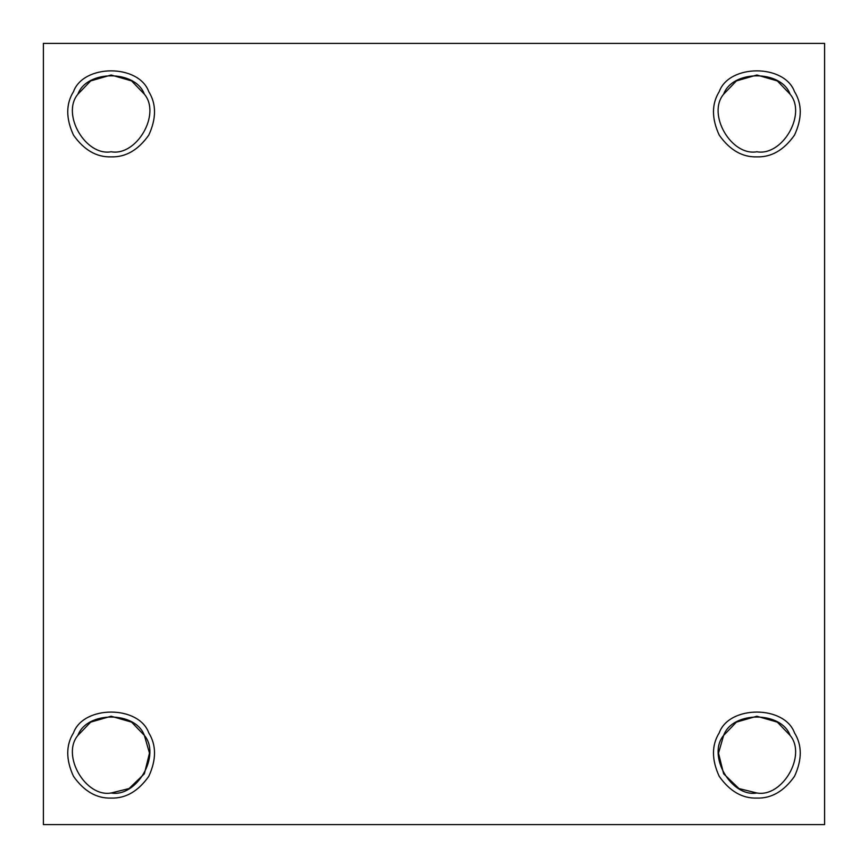 <?xml version="1.0" encoding="UTF-8"?>
<svg xmlns="http://www.w3.org/2000/svg" width="868" height="868" viewBox="0 0 868 868"><rect width="100%" height="100%" fill="white"/><g stroke="black" fill="none" stroke-linecap="round" stroke-linejoin="round"><path stroke-width="1.3" d="M111.137 792.994C136.753 797.594 161.177 755.301 144.37 735.413C135.56 710.925 86.713 710.925 77.892 735.413C61.096 755.301 85.52 797.594 111.137 792.994C85.52 797.594 61.096 755.301 77.892 735.413L90.673 722.133L111.137 716.23L131.589 722.133L144.37 735.413L149.491 753.131L144.37 773.8L129.028 788.567L111.137 792.994C136.753 797.594 161.177 755.301 144.37 735.413C135.56 710.925 86.713 710.925 77.892 735.413C86.713 710.925 135.56 710.925 144.37 735.413M111.137 798.072C125.632 798.549 138.186 791.301 148.775 776.339C156.435 759.684 156.435 745.2 148.775 732.874C138.793 705.152 83.48 705.152 73.498 732.874C65.827 745.2 65.827 759.684 73.498 776.339C84.087 791.301 96.63 798.549 111.137 798.072C96.63 798.549 84.087 791.301 73.498 776.339C65.827 759.684 65.827 745.2 73.498 732.874C83.48 705.152 138.793 705.152 148.775 732.874C156.435 745.2 156.435 759.684 148.775 776.339C138.186 791.301 125.632 798.549 111.137 798.072M111.137 151.77C136.753 156.381 161.177 114.077 144.37 94.2C135.56 69.711 86.713 69.711 77.892 94.2C61.096 114.077 85.52 156.381 111.137 151.77C85.52 156.381 61.096 114.077 77.892 94.2L90.673 80.919L111.137 75.006L131.589 80.919L144.37 94.2C161.177 114.077 136.753 156.381 111.137 151.77M77.892 94.2C86.713 69.711 135.56 69.711 144.37 94.2M111.137 156.858C125.632 157.325 138.186 150.088 148.775 135.126C156.435 118.471 156.435 103.986 148.775 91.661C138.793 63.928 83.48 63.928 73.498 91.661C65.827 103.986 65.827 118.471 73.498 135.126C84.087 150.088 96.63 157.325 111.137 156.858C96.63 157.325 84.087 150.088 73.498 135.126C65.827 118.471 65.827 103.986 73.498 91.661C83.48 63.928 138.793 63.928 148.775 91.661C156.435 103.986 156.435 118.471 148.775 135.126C138.186 150.088 125.632 157.325 111.137 156.858M756.863 151.77C782.48 156.381 806.904 114.077 790.108 94.2C781.287 69.711 732.44 69.711 723.63 94.2C706.823 114.077 731.247 156.381 756.863 151.77C731.247 156.381 706.823 114.077 723.63 94.2L736.411 80.919L756.863 75.006L777.327 80.919L790.108 94.2C806.904 114.077 782.48 156.381 756.863 151.77M723.63 94.2C732.44 69.711 781.287 69.711 790.108 94.2M756.863 156.858C771.37 157.325 783.913 150.088 794.502 135.126C802.173 118.471 802.173 103.986 794.502 91.661C784.52 63.928 729.207 63.928 719.225 91.661C711.565 103.986 711.565 118.471 719.225 135.126C729.814 150.088 742.368 157.325 756.863 156.858C742.368 157.325 729.814 150.088 719.225 135.126C711.565 118.471 711.565 103.986 719.225 91.661C729.207 63.928 784.52 63.928 794.502 91.661C802.173 103.986 802.173 118.471 794.502 135.126C783.913 150.088 771.37 157.325 756.863 156.858M756.863 792.994C782.48 797.594 806.904 755.301 790.108 735.413C781.287 710.925 732.44 710.925 723.63 735.413C706.823 755.301 731.247 797.594 756.863 792.994L738.972 788.567L723.63 773.8L718.509 753.131L723.63 735.413L736.411 722.133L756.863 716.23L777.327 722.133L790.108 735.413C806.904 755.301 782.48 797.594 756.863 792.994C731.247 797.594 706.823 755.301 723.63 735.413C732.44 710.925 781.287 710.925 790.108 735.413C781.287 710.925 732.44 710.925 723.63 735.413M756.863 798.072C771.37 798.549 783.913 791.301 794.502 776.339C802.173 759.684 802.173 745.2 794.502 732.874C784.52 705.152 729.207 705.152 719.225 732.874C711.565 745.2 711.565 759.684 719.225 776.339C729.814 791.301 742.368 798.549 756.863 798.072C742.368 798.549 729.814 791.301 719.225 776.339C711.565 759.684 711.565 745.2 719.225 732.874C729.207 705.152 784.52 705.152 794.502 732.874C802.173 745.2 802.173 759.684 794.502 776.339C783.913 791.301 771.37 798.549 756.863 798.072M824.6 824.6L43.4 824.6L824.6 824.6L824.6 43.4L43.4 43.4L43.4 824.6L43.4 43.4L824.6 43.4L824.6 824.6"/></g></svg>
